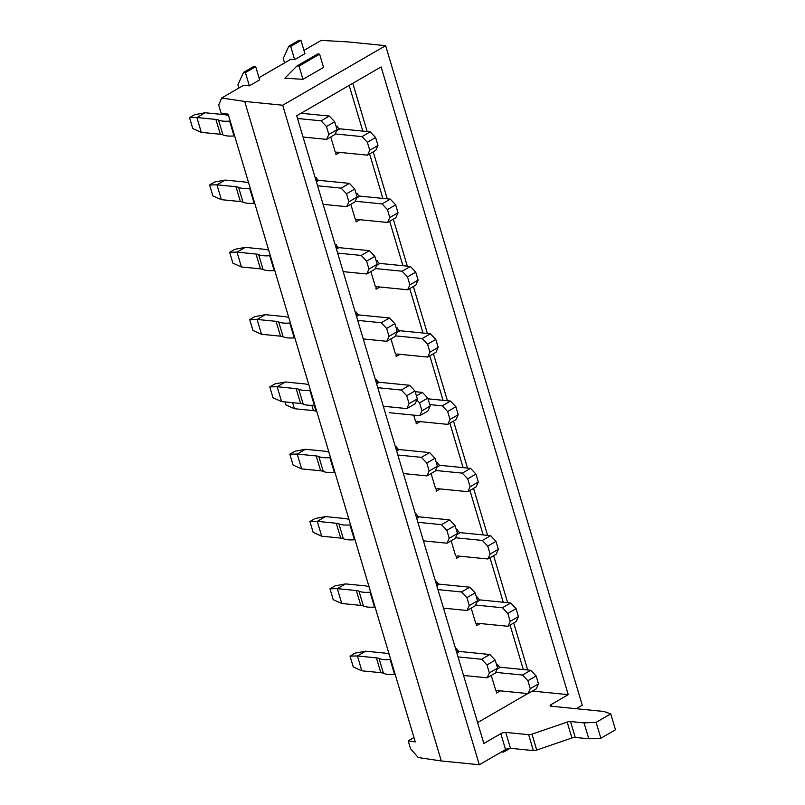 <?xml version="1.0" encoding="UTF-8"?>
<svg xmlns="http://www.w3.org/2000/svg" width="805" height="805" viewBox="0 0 805 805"><rect width="100%" height="100%" fill="white"/><g stroke="black" fill="none" stroke-linecap="round" stroke-linejoin="round"><path stroke-width="1.21" d="M536.714 750.049L571.912 737.984A3.643 1.137 -16.6 0 1 575.253 737.44L588.787 738.789L600.862 738.245L588.787 738.789L584.048 722.89L596.123 722.347L600.862 738.245L615.483 729.783L600.862 738.245L596.123 722.347L610.743 713.884L615.483 729.783L610.743 713.884L596.123 722.347L584.048 722.89L570.514 721.542A3.643 1.137 -16.6 0 0 567.173 722.085L531.974 734.15L536.714 750.049L571.912 737.984A3.643 1.137 -16.6 0 1 575.253 737.44L588.787 738.789L584.048 722.89L570.514 721.542A3.643 1.137 -16.6 0 0 567.173 722.085L531.974 734.15L536.714 750.049A3.643 1.137 -16.6 0 1 533.373 750.582L510.511 748.308A3.643 1.137 -16.6 0 0 505.56 749.566L479.307 764.75L441.301 760.967L418.258 757.545L410.58 748.801L408.205 740.852L413.981 737.511L408.205 740.852L415.289 741.908L408.205 740.852L410.58 748.801L418.258 757.545L441.301 760.967L244.68 101.44L221.647 98.009L218.698 105.173L221.073 113.123L228.157 114.179L415.289 741.908L228.157 114.179L221.073 113.123L218.698 105.173L221.647 98.009L243.653 85.28L221.647 98.009L244.68 101.44L282.696 105.224L479.307 764.75L505.56 749.566A3.643 1.137 -16.6 0 1 510.511 748.308L533.373 750.582A3.643 1.137 -16.6 0 0 536.714 750.049M576.189 708.702L582.257 705.19L385.645 45.664L282.696 105.224L479.307 764.75L441.301 760.967L244.68 101.44L282.696 105.224L385.645 45.664L347.629 41.88L321.255 40.391L303.968 50.393L321.255 40.391L347.629 41.88L385.645 45.664L582.257 705.19L576.189 708.702M528.633 734.683A3.643 1.137 -16.6 0 0 531.974 734.15A3.643 1.137 -16.6 0 1 528.633 734.683L505.771 732.409A3.643 1.137 -16.6 0 0 500.821 733.667L483.835 743.488L296.703 115.759L381.117 66.926L568.25 694.655L551.264 704.486A3.643 1.137 -16.6 0 0 550.157 705.754A3.643 1.137 -16.6 0 0 551.073 706.206L603.81 711.459L610.743 713.884L603.81 711.459L551.073 706.206A3.643 1.137 -16.6 0 1 550.157 705.754A3.643 1.137 -16.6 0 1 551.264 704.486L551.807 706.277L551.264 704.486L568.25 694.655L534.047 691.254A2.908 0.916 -16.6 0 0 531.31 691.696A2.908 0.916 -16.6 0 1 534.047 691.254L533.755 690.288L534.047 691.254L568.25 694.655L381.117 66.926L296.703 115.759L483.835 743.488L500.821 733.667L505.56 749.566L500.821 733.667A3.643 1.137 -16.6 0 1 505.771 732.409L510.511 748.308L505.771 732.409L528.633 734.683L533.373 750.582L528.633 734.683M477.607 722.608L527.798 693.568L477.607 722.608M302.972 79.313L284.829 78.216L297.005 65.95L317.824 53.905L319.605 54.156L323.56 67.409L302.972 79.313L284.829 78.216L297.005 65.95L299.017 66.07L302.972 79.313L323.56 67.409L319.605 54.156L299.017 66.07L302.972 79.313M304.944 53.683L294.65 59.64L290.706 46.398L288.804 46.207L283.249 58.513L284.557 62.901L283.249 58.513L288.804 46.207L299.098 40.25L288.804 46.207L290.706 46.398L301 40.441L299.098 40.25L301 40.441L290.706 46.398L294.65 59.64L290.847 59.268L258.999 77.693L290.847 59.268L294.65 59.64L304.944 53.683L301 40.441L304.944 53.683M249.359 85.853L259.653 79.896L255.698 66.644L259.653 79.896L249.359 85.853L243.653 85.28L249.359 85.853L245.404 72.601L255.698 66.644L253.796 66.453L255.698 66.644L245.404 72.601L249.359 85.853M503.528 752.091L503.185 750.934L503.528 752.091L510.108 748.288L503.528 752.091L501.515 751.971L503.528 752.091M495.659 672.376L522.505 675.043L527.889 680.728L530.264 688.678L528.04 693.598L536.271 688.828L538.495 683.908L536.13 675.959L530.747 670.283L500.338 667.254A2.908 1.68 60 0 1 497.641 664.417L496.645 664.99M500.308 690.831L496.514 693.025A2.908 1.68 60 0 1 496.957 690.7A2.908 1.68 60 0 1 497.631 690.569L528.04 693.598M491.261 675.415L495.729 690.378L491.261 675.415M457.522 651.285L456.133 650.571L457.522 651.285M475.594 605.068L502.441 607.745L507.824 613.42L510.199 621.369L507.975 626.29L516.206 621.53L518.43 616.6L516.065 608.65L510.682 602.975L480.273 599.946A2.908 1.68 60 0 1 477.576 597.109L476.58 597.692M480.243 623.533L476.449 625.727A2.908 1.68 60 0 1 476.892 623.392A2.908 1.68 60 0 1 477.566 623.261L507.975 626.29M471.197 608.107L475.664 623.08L471.197 608.107M455.529 537.77L482.376 540.437L487.76 546.112L490.134 554.061L487.911 558.982L496.142 554.222L498.365 549.302L496.001 541.352L490.617 535.677L460.208 532.648A2.908 1.68 60 0 1 457.512 529.811L456.516 530.384M460.178 556.225L456.385 558.418A2.908 1.68 60 0 1 456.827 556.094A2.908 1.68 60 0 1 457.502 555.963L487.911 558.982M451.132 540.799L455.6 555.772L451.132 540.799M435.465 470.462L462.312 473.129L467.695 478.814L470.07 486.763L467.846 491.684L476.077 486.914L478.301 481.994L475.936 474.044L470.553 468.369L440.144 465.34A2.908 1.68 60 0 1 437.447 462.503L436.451 463.086M440.114 488.927L436.32 491.12A2.908 1.68 60 0 1 436.763 488.786A2.908 1.68 60 0 1 437.437 488.655L467.846 491.684M431.078 473.501L435.535 488.464L431.078 473.501M420.049 421.619L416.255 423.812A2.908 1.68 60 0 1 416.708 421.478A2.908 1.68 60 0 1 417.372 421.347L447.781 424.376L450.005 419.455L458.236 414.696L455.872 406.746L450.488 401.061L428.029 398.827M413.669 415.128L415.471 421.166L413.669 415.128M395.336 335.856L422.192 338.523L427.566 344.198L429.94 352.147L427.717 357.078L435.958 352.308L438.172 347.388L435.807 339.438L430.423 333.763L400.015 330.734A2.908 1.68 60 0 1 397.318 327.897L396.322 328.47M399.984 354.311L396.201 356.504A2.908 1.68 60 0 1 396.644 354.18A2.908 1.68 60 0 1 397.308 354.049L427.717 357.078M390.948 338.895L395.406 353.858L390.948 338.895M375.271 268.548L402.128 271.225L407.501 276.9L409.876 284.849L407.652 289.77L415.893 285L418.107 280.08L415.742 272.13L410.359 266.455L379.95 263.426A2.908 1.68 60 0 1 377.263 260.589L376.257 261.172M379.92 287.013L376.136 289.206A2.908 1.68 60 0 1 376.579 286.872A2.908 1.68 60 0 1 377.243 286.741L407.652 289.77M370.884 271.587L375.341 286.55L370.884 271.587M355.206 201.24L382.063 203.917L387.436 209.592L389.811 217.541L387.587 222.462L395.829 217.702L398.042 212.782L395.678 204.832L390.294 199.147L359.885 196.128A2.908 1.68 60 0 1 357.199 193.291L356.192 193.864M359.855 219.705L356.072 221.898A2.908 1.68 60 0 1 356.514 219.564A2.908 1.68 60 0 1 357.178 219.443L387.587 222.462M350.819 204.279L355.277 219.252L350.819 204.279M335.142 133.942L361.998 136.608L367.372 142.294L369.747 150.243L367.523 155.164L375.764 150.394L377.978 145.474L375.613 137.524L370.23 131.849L339.821 128.82A2.908 1.68 60 0 1 337.134 125.983L336.128 126.556M339.801 152.397L336.007 154.59A2.908 1.68 60 0 1 336.45 152.266A2.908 1.68 60 0 1 337.114 152.135L367.523 155.164M330.754 136.981L335.212 151.944L330.754 136.981M437.457 583.977L436.069 583.273L437.457 583.977M417.393 516.669L416.004 515.965L417.393 516.669M397.328 449.371L395.939 448.657L397.328 449.371M377.263 382.063L375.875 381.359L377.263 382.063M357.199 314.765L355.81 314.051L357.199 314.765M337.134 247.457L335.745 246.753L337.134 247.457M317.069 180.149L315.681 179.445L317.069 180.149M243.502 72.41L245.404 72.601L243.502 72.41L253.796 66.453L243.502 72.41L237.948 84.716L243.502 72.41M238.934 88.007L237.948 84.716L238.934 88.007M375.09 607.03L374.486 607.081A27.662 8.654 -16.6 0 1 363.397 606.004A16.009 5.011 163.4 0 0 360.761 605.39L341.763 603.498L333.21 599.675L329.97 588.807L335.122 585.829L345.576 583.897L364.574 585.788A27.662 8.654 163.4 0 1 369.062 586.835M435.666 581.904L436.662 581.331A2.908 1.68 -120 0 0 439.349 584.168L469.768 587.197L475.141 592.872L466.91 597.632L469.275 605.581L467.061 610.502L443.495 608.157M341.763 603.498L337.335 588.656L345.576 583.897M360.761 605.39L356.343 590.548L337.335 588.656L329.97 588.807M437.96 589.612L461.527 591.957L466.91 597.632M356.343 590.548A16.009 5.011 163.4 0 1 358.97 591.172A27.662 8.654 -16.6 0 0 370.059 592.239L370.662 592.198M467.061 610.502L475.292 605.742L477.516 600.822L475.141 592.872M469.275 605.581L477.516 600.822M461.527 591.957L469.768 587.197M355.025 539.732L354.421 539.773A27.662 8.654 -16.6 0 1 343.333 538.706A16.009 5.011 163.4 0 0 340.706 538.082L321.698 536.19L313.145 532.367L309.905 521.499L315.057 518.521L325.512 516.589L344.51 518.48A27.662 8.654 163.4 0 1 348.998 519.527M415.601 514.596L416.598 514.023A2.908 1.68 -120 0 0 419.284 516.86L449.703 519.889L455.077 525.564L446.845 530.334L449.21 538.283L446.996 543.204L423.43 540.859M321.698 536.19L317.271 521.358L325.512 516.589M340.706 538.082L336.279 523.25L317.271 521.358L309.905 521.499M417.896 522.304L441.462 524.649L446.845 530.334M336.279 523.25A16.009 5.011 163.4 0 1 338.905 523.864A27.662 8.654 -16.6 0 0 349.994 524.941L350.598 524.89M446.996 543.204L455.228 538.434L457.451 533.514L455.077 525.564M449.21 538.283L457.451 533.514M441.462 524.649L449.703 519.889M334.961 472.424L334.357 472.475A27.662 8.654 -16.6 0 1 323.268 471.398A16.009 5.011 163.4 0 0 320.642 470.784L301.634 468.892L293.08 465.059L289.84 454.201L294.992 451.223L305.447 449.281L324.445 451.172A27.662 8.654 163.4 0 1 328.933 452.219M395.537 447.298L396.533 446.715A2.908 1.68 -120 0 0 399.22 449.562L429.639 452.581L435.012 458.266L426.781 463.026L429.146 470.975L426.932 475.896L403.365 473.551M301.634 468.892L297.206 454.05L305.447 449.281M320.642 470.784L316.214 455.942L297.206 454.05L289.84 454.201M397.831 455.006L421.397 457.351L426.781 463.026M316.214 455.942A16.009 5.011 163.4 0 1 318.84 456.566A27.662 8.654 -16.6 0 0 329.929 457.632L330.533 457.582M426.932 475.896L435.163 471.136L437.387 466.216L435.012 458.266M429.146 470.975L437.387 466.216M421.397 457.351L429.639 452.581M314.896 405.126L314.292 405.167A27.662 8.654 -16.6 0 1 303.203 404.1A16.009 5.011 163.4 0 0 300.577 403.476L281.569 401.584L273.016 397.761L269.776 386.893L274.928 383.915L285.383 381.983L304.381 383.874A27.662 8.654 163.4 0 1 308.868 384.921M375.472 379.99L376.468 379.417A2.908 1.68 -120 0 0 379.165 382.254L409.574 385.283L414.947 390.958L406.716 395.718L409.081 403.667L406.867 408.588L383.301 406.243M281.569 401.584L277.141 386.742L285.383 381.983M300.577 403.476L296.149 388.634L277.141 386.742L269.776 386.893M377.766 387.698L401.333 390.043L406.716 395.718M296.149 388.634A16.009 5.011 163.4 0 1 298.776 389.258A27.662 8.654 -16.6 0 0 309.865 390.324L310.468 390.284M406.867 408.588L415.098 403.828L417.322 398.908L414.947 390.958M409.081 403.667L417.322 398.908M401.333 390.043L409.574 385.283M294.831 337.818L294.228 337.869A27.662 8.654 -16.6 0 1 283.139 336.792A16.009 5.011 163.4 0 0 280.512 336.168L261.504 334.276L252.951 330.452L249.711 319.585L254.863 316.617L265.318 314.675L284.316 316.566A27.662 8.654 163.4 0 1 288.804 317.613M355.408 312.692L356.404 312.109A2.908 1.68 -120 0 0 359.1 314.946L389.509 317.975L394.883 323.65L386.652 328.42L389.016 336.369L386.803 341.29L363.236 338.945M261.504 334.276L257.077 319.444L265.318 314.675M280.512 336.168L276.085 321.336L257.077 319.444L249.711 319.585M357.702 320.39L381.268 322.745L386.652 328.42M276.085 321.336A16.009 5.011 163.4 0 1 278.711 321.95A27.662 8.654 -16.6 0 0 289.8 323.026L290.404 322.976M386.803 341.29L395.034 336.52L397.257 331.6L394.883 323.65M389.016 336.369L397.257 331.6M381.268 322.745L389.509 317.975M274.767 270.51L274.163 270.561A27.662 8.654 -16.6 0 1 263.074 269.484A16.009 5.011 163.4 0 0 260.448 268.87L241.44 266.978L232.887 263.144L229.646 252.287L234.798 249.309L245.253 247.377L264.261 249.268A27.662 8.654 163.4 0 1 268.739 250.315M335.343 245.384L336.339 244.811A2.908 1.68 -120 0 0 339.036 247.648L369.445 250.667L374.818 256.352L366.587 261.112L368.952 269.061L366.738 273.982L343.172 271.637M241.44 266.978L237.012 252.136L245.253 247.377M260.448 268.87L256.02 254.028L237.012 252.136L229.646 252.287M337.637 253.092L361.204 255.437L366.587 261.112M256.02 254.028A16.009 5.011 163.4 0 1 258.647 254.652A27.662 8.654 -16.6 0 0 269.735 255.718L270.339 255.678M366.738 273.982L374.969 269.222L377.193 264.302L374.818 256.352M368.952 269.061L377.193 264.302M361.204 255.437L369.445 250.667M254.702 203.212L254.098 203.252A27.662 8.654 -16.6 0 1 243.009 202.186A16.009 5.011 163.4 0 0 240.383 201.562L221.375 199.67L212.822 195.846L209.582 184.979L214.734 182L225.189 180.068L244.197 181.96A27.662 8.654 163.4 0 1 248.675 183.007M315.278 178.076L316.274 177.503A2.908 1.68 -120 0 0 318.971 180.34L349.38 183.369L354.764 189.044L346.522 193.814L348.897 201.763L346.673 206.684L323.107 204.339M221.375 199.67L216.948 184.828L225.189 180.068M240.383 201.562L235.956 186.72L216.948 184.828L209.582 184.979M317.573 185.784L341.139 188.129L346.522 193.814M235.956 186.72A16.009 5.011 163.4 0 1 238.582 187.344A27.662 8.654 -16.6 0 0 249.671 188.42L250.275 188.37M346.673 206.684L354.904 201.914L357.128 196.994L354.764 189.044M348.897 201.763L357.128 196.994M341.139 188.129L349.38 183.369M234.637 135.904L234.034 135.954A27.662 8.654 -16.6 0 1 222.945 134.878A16.009 5.011 163.4 0 0 220.318 134.254L201.31 132.372L192.757 128.538L189.517 117.681L194.669 114.702L205.124 112.76L224.132 114.652A27.662 8.654 163.4 0 1 228.61 115.699M201.31 132.372L196.883 117.53L205.124 112.76M220.318 134.254L215.891 119.422L196.883 117.53L189.517 117.681M303.042 137.031L326.609 139.376L328.832 134.455L326.458 126.506L321.074 120.831L297.508 118.486M215.891 119.422A16.009 5.011 163.4 0 1 218.517 120.036A27.662 8.654 -16.6 0 0 229.606 121.112L230.21 121.062M326.609 139.376L334.84 134.606L337.064 129.686L334.699 121.736L329.315 116.061L301.04 113.253M334.699 121.736L326.458 126.506M328.832 134.455L337.064 129.686M321.074 120.831L329.315 116.061M510.199 621.369L518.43 616.6M516.065 608.65L507.824 613.42M502.441 607.745L510.682 602.975M490.134 554.061L498.365 549.302M496.001 541.352L487.76 546.112M482.376 540.437L490.617 535.677M470.07 486.763L478.301 481.994M475.936 474.044L467.695 478.814M462.312 473.129L470.553 468.369M447.781 424.376L456.012 419.616L458.236 414.696M429.739 404.583L442.247 405.831L447.63 411.506L450.005 419.455M455.872 406.746L447.63 411.506M442.247 405.831L450.488 401.061M429.94 352.147L438.172 347.388M435.807 339.438L427.566 344.198M422.192 338.523L430.423 333.763M409.876 284.849L418.107 280.08M415.742 272.13L407.501 276.9M402.128 271.225L410.359 266.455M389.811 217.541L398.042 212.782M395.678 204.832L387.436 209.592M382.063 203.917L390.294 199.147M369.747 150.243L377.978 145.474M375.613 137.524L367.372 142.294M361.998 136.608L370.23 131.849M395.154 674.338L394.551 674.389A27.662 8.654 -16.6 0 1 383.462 673.312A16.009 5.011 163.4 0 0 380.825 672.688L361.827 670.807L353.274 666.973L350.034 656.115L355.176 653.137L365.631 651.195L384.639 653.086A27.662 8.654 163.4 0 1 389.127 654.133M455.731 649.212L456.727 648.629A2.908 1.68 -120 0 0 459.414 651.466L489.832 654.495L495.206 660.17L486.975 664.94L489.339 672.889L487.126 677.81L463.559 675.465M361.827 670.807L357.4 655.964L365.631 651.195M380.825 672.688L376.408 657.856L357.4 655.964L350.034 656.115M458.025 656.92L481.591 659.265L486.975 664.94M376.408 657.856A16.009 5.011 163.4 0 1 379.034 658.47A27.662 8.654 -16.6 0 0 390.123 659.547L390.727 659.496M487.126 677.81L495.357 673.04L497.581 668.12L495.206 660.17M489.339 672.889L497.581 668.12M481.591 659.265L489.832 654.495M530.264 688.678L538.495 683.908M536.13 675.959L527.889 680.728M522.505 675.043L530.747 670.283M297.005 65.95L317.824 53.905L319.605 54.156L299.017 66.07L297.005 65.95M316.808 411.526A27.662 8.654 -16.6 0 1 316.053 411.234A16.009 5.011 163.4 0 0 313.427 410.61L294.419 408.719L285.876 404.895L284.99 401.926M389.308 412.703L419.717 415.732L421.941 410.812L419.576 402.862L416.839 399.974M294.419 408.719L292.628 402.681M419.717 415.732L427.958 410.963L430.182 406.042L427.807 398.093L422.424 392.417L415.169 391.693M427.807 398.093L419.576 402.862M421.941 410.812L430.182 406.042M416.427 395.889L422.424 392.417M570.514 721.542L575.253 737.44L570.514 721.542M567.173 722.085L571.912 737.984L567.173 722.085M523.31 669.539L510.058 625.083L523.31 669.539M503.246 602.241L489.993 557.774L503.246 602.241M483.181 534.933L469.929 490.476L483.181 534.933M463.117 467.625L449.864 423.168L463.117 467.625M443.052 400.327L429.8 355.87L443.052 400.327M422.987 333.018L409.735 288.562L422.987 333.018M402.923 265.72L389.67 221.254L402.923 265.72M382.868 198.412L369.606 153.956L382.868 198.412M362.803 131.104L349.179 85.4L362.803 131.104M527.698 669.981L513.691 622.979L527.698 669.981M507.633 602.673L493.626 555.681L507.633 602.673M487.568 535.365L473.561 488.373L487.568 535.365M467.514 468.067L453.497 421.065L467.514 468.067M447.449 400.759L433.432 353.767L447.449 400.759M427.385 333.461L413.368 286.459L427.385 333.461M407.32 266.153L393.303 219.161L407.32 266.153M387.255 198.845L373.238 151.853L387.255 198.845M367.191 131.547L352.801 83.297L367.191 131.547M436.783 585.658L439.349 584.168M374.486 607.081L370.059 592.239M363.397 606.004L358.97 591.172M416.718 518.35L419.284 516.86M354.421 539.773L349.994 524.941M343.333 538.706L338.905 523.864M396.654 451.042L399.22 449.562M334.357 472.475L329.929 457.632M323.268 471.398L318.84 456.566M376.589 383.744L379.165 382.254M314.292 405.167L309.865 390.324M303.203 404.1L298.776 389.258M356.524 316.435L359.1 314.946M294.228 337.869L289.8 323.026M283.139 336.792L278.711 321.95M336.46 249.137L339.036 247.648M274.163 270.561L269.735 255.718M263.074 269.484L258.647 254.652M316.395 181.829L318.971 180.34M254.098 203.252L249.671 188.42M243.009 202.186L238.582 187.344M234.034 135.954L229.606 121.112M222.945 134.878L218.517 120.036M480.273 599.946L477.073 601.798M460.208 532.648L457.009 534.5M440.144 465.34L436.944 467.192M400.015 330.734L396.815 332.586M379.95 263.426L376.75 265.278M359.885 196.128L356.685 197.98M339.821 128.82L336.621 130.672M456.848 652.956L459.414 651.466M394.551 674.389L390.123 659.547M383.462 673.312L379.034 658.47M500.338 667.254L497.138 669.106M316.053 411.234L314.252 405.167M313.427 410.61L311.847 405.297"/></g></svg>
